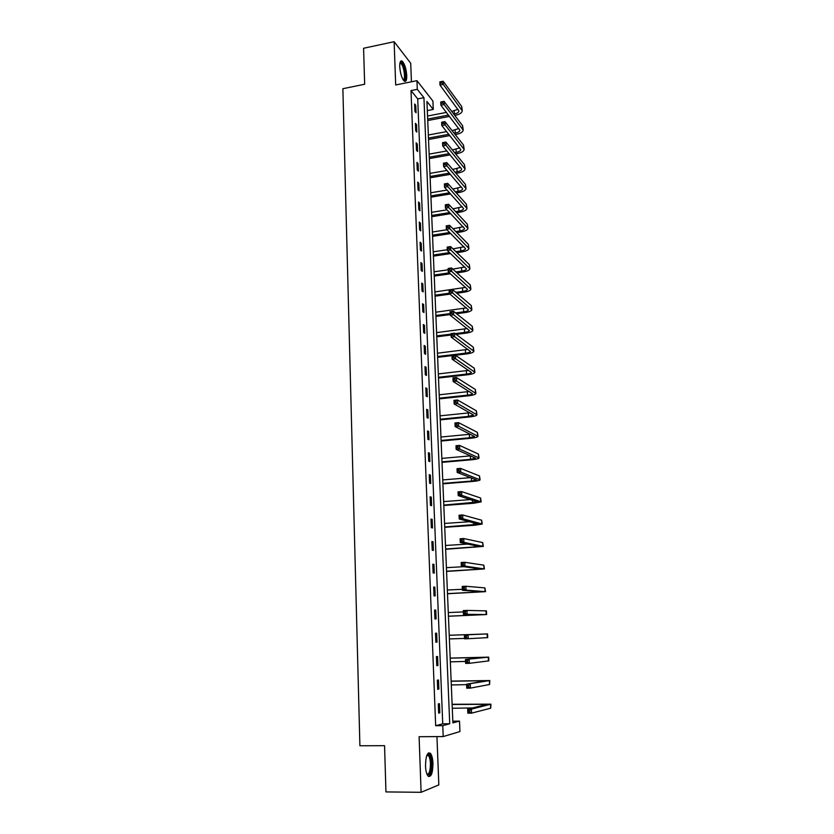 <?xml version="1.0" encoding="UTF-8"?>
<svg xmlns="http://www.w3.org/2000/svg" width="834" height="834" viewBox="0 0 834 834"><rect width="100%" height="100%" fill="white"/><g stroke="black" fill="none" stroke-linecap="round" stroke-linejoin="round"><path stroke-width="1.25" d="M432.961 763.339C432.71 758.481 431.866 755.145 430.438 753.331C427.362 751.778 425.715 756 425.507 766.008C425.747 770.887 426.591 774.223 428.019 776.047C431.136 777.559 432.783 773.326 432.961 763.339M406.742 75.55C406.168 68.607 404.657 63.801 402.186 61.122C400.508 60.225 399.694 62.091 399.736 66.73C400.32 73.705 401.832 78.521 404.281 81.179C405.981 82.086 406.804 80.21 406.742 75.55M459.503 721.108L459.951 731.554L443.208 736.568L442.771 725.653L449.724 723.756L423.933 97.672L417.302 89.342L416.958 80.669L432.919 101.07L433.273 109.442L426.945 101.477L452.893 722.901L459.503 721.108L452.82 721.17M411.433 81.784L410.714 63.269L394.128 41.7L363.582 48.268L364.666 84.255L342.868 88.706L359.902 745.763L384.557 745.679L385.954 791.925L421.107 792.3L438.83 784.898L436.943 736.61M427.331 110.588L433.273 109.442M411.006 90.593L435.661 725.716L442.729 723.829L417.719 98.892L411.006 90.593L417.302 89.342M414.644 104L414.936 111.412L416.051 112.757L415.759 105.355L414.644 104M415.405 123.317L415.697 130.782L416.823 132.074L416.52 124.631L415.405 123.317M416.176 142.77L416.468 150.297L417.594 151.538L417.292 144.032L416.176 142.77M416.948 162.369L417.24 169.948L418.366 171.147L418.074 163.589L416.948 162.369M417.719 182.114L418.022 189.745L419.148 190.903L418.845 183.282L417.719 182.114M418.512 202.005L418.814 209.699L419.94 210.793L419.638 203.131L418.512 202.005M419.293 222.042L419.606 229.788L420.732 230.841L420.43 223.116L419.293 222.042M420.096 242.235L420.399 250.044L421.535 251.034L421.222 243.257L420.096 242.235M420.899 262.574L421.201 270.435L422.338 271.384L422.025 263.544L420.899 262.574M421.702 283.07L422.014 290.993L423.151 291.879L422.838 283.977L421.702 283.07M422.515 303.712L422.828 311.697L423.964 312.541L423.651 304.577L422.515 303.712M423.338 324.52L423.651 332.558L424.787 333.35L424.475 325.323L423.338 324.52M424.162 345.474L424.475 353.585L425.621 354.314L425.298 346.235L424.162 345.474M424.996 366.595L425.319 374.768L426.455 375.436L426.132 367.294L424.996 366.595M425.83 387.883L426.153 396.108L427.3 396.734L426.977 388.519L425.83 387.883M426.674 409.327L427.008 417.615L428.155 418.178L427.821 409.911L426.674 409.327M427.529 430.938L427.852 439.299L429.01 439.799L428.676 431.47L427.529 430.938M428.384 452.716L428.718 461.139L429.875 461.588L429.541 453.185L428.384 452.716M429.249 474.671L429.583 483.157L430.74 483.543L430.407 475.078L429.249 474.671M430.125 496.793L430.459 505.341L431.616 505.665L431.282 497.137L430.125 496.793M431.001 519.082L431.345 527.703L432.502 527.964L432.158 519.363L431.001 519.082M431.887 541.547L432.231 550.242L433.388 550.44L433.044 541.766L431.887 541.547M432.783 564.201L433.127 572.958L434.285 573.083L433.941 564.357L432.783 564.201M433.68 587.021L434.024 595.851L435.192 595.914L434.837 587.115L433.68 587.021M434.587 610.029L434.931 618.932L436.099 618.932L435.755 610.061L434.587 610.029M435.494 633.225L435.848 642.19L437.016 642.128L436.662 633.183L435.494 633.225M436.422 656.598L436.776 665.647L437.944 665.501L437.589 656.494L436.422 656.598M437.35 680.169L437.704 689.28L438.882 689.072L438.517 679.991L437.35 680.169M438.288 703.927L438.642 713.112L439.82 712.841L439.455 703.677L438.288 703.927M443.208 736.568L419.106 736.714L421.107 792.3M435.661 725.716L442.771 725.653M394.128 41.7L395.681 84.974L416.958 80.669M417.719 98.892L423.933 97.672M442.729 723.829L449.724 723.756M414.707 105.564L415.759 105.355M415.468 124.829L416.52 124.631M416.229 144.23L417.292 144.032M417 163.777L418.074 163.589M417.782 183.47L418.845 183.282M418.553 203.308L419.638 203.131M419.346 223.293L420.43 223.116M420.138 243.424L421.222 243.257M420.941 263.7L422.025 263.544M421.743 284.133L422.838 283.977M422.557 304.723L423.651 304.577M423.37 325.469L424.475 325.323M424.193 346.371L425.298 346.235M425.027 367.429L426.132 367.294M425.861 388.644L426.977 388.519M426.706 410.026L427.821 409.911M427.55 431.574L428.676 431.47M428.405 453.289L429.541 453.185M429.27 475.171L430.407 475.078M430.136 497.22L431.282 497.137M431.011 519.446L432.158 519.363M431.897 541.839L433.044 541.766M432.783 564.42L433.941 564.357M433.68 587.167L434.837 587.115M434.587 610.102L435.755 610.061M435.848 642.159L437.016 642.128M436.776 665.542L437.944 665.501M437.704 689.103L438.882 689.072M438.632 712.851L439.82 712.841M453.759 114.091L454.363 113.977C457.22 113.361 458.752 112.371 458.961 111.016L439.998 85.11L439.862 81.899L443.156 81.242L443.302 84.453L462.265 110.839C461.953 112.882 459.659 114.373 455.364 115.3L454.759 115.415M449.536 116.406L427.748 120.534M427.55 116.02L446.44 112.413M451.705 111.402L458.054 109.317M427.686 119.053L448.515 115.092M441.634 81.628L440.321 81.888L440.373 83.181L441.697 82.91L441.634 81.628L443.156 81.242L461.661 106.439L462.255 110.578M441.697 82.91L443.302 84.453L439.998 85.11L440.373 83.181M399.997 62.842L400.508 62.456C403.625 61.205 407.305 79.678 404.073 80.262L403.333 80.137M403.083 79.762L403.333 79.73C405.908 79.345 403.739 65.188 400.831 63.457L399.903 63.29M404.646 81.398C407.399 79.73 404.615 63.415 401.227 61.393L400.747 61.143M426.945 774.171C429.218 774.317 430.375 770.793 430.438 763.6C430.24 759.711 429.562 757.032 428.415 755.583L427.362 755.051L428.04 754.28C429.885 754.676 430.99 757.752 431.366 763.517C431.209 772.117 429.781 775.797 427.091 774.525M428.624 776.558C430.824 774.932 431.897 770.533 431.835 763.35C431.585 758.523 430.751 755.208 429.322 753.404L428.572 752.841M454.217 133.315L455.26 133.127C458.127 132.523 459.67 131.564 459.878 130.25L440.894 105.23L440.748 101.998L444.053 101.352L444.199 104.594L463.193 130.083C462.88 132.053 460.566 133.492 456.261 134.399L455.218 134.587M449.87 135.567L428.53 139.497M428.353 135.004L446.69 131.605M452.07 130.604L458.909 128.53M428.478 138.058L448.859 134.305M442.541 101.769L441.207 102.029L441.269 103.322L442.593 103.062L442.541 101.769L444.053 101.352L462.589 125.705L463.183 129.823M442.593 103.062L444.199 104.594L440.894 105.23L441.269 103.322M454.634 152.674L456.167 152.403C459.044 151.819 460.587 150.891 460.795 149.62L441.791 125.507L441.645 122.244L444.97 121.618L445.116 124.881L464.131 149.453C463.808 151.361 461.494 152.758 457.168 153.633L455.635 153.904M450.172 154.874L429.333 158.585M429.145 154.123L446.878 150.944M452.393 149.953L459.763 147.889M429.27 157.199L449.151 153.654M443.448 122.066L442.114 122.317L442.176 123.62L443.5 123.369L443.448 122.066L444.97 121.618L463.527 145.095L464.121 149.213M443.5 123.369L445.116 124.881L441.791 125.507L442.176 123.62M455.01 172.179L457.074 171.825C459.961 171.251 461.515 170.365 461.734 169.135L442.698 145.94L442.552 142.656L445.888 142.041L446.034 145.335L465.07 168.979C464.747 170.814 462.422 172.158 458.074 173.003L456.021 173.357M450.412 174.327L430.136 177.819M429.948 173.389L447.014 170.428M452.664 169.448L460.618 167.373M430.083 176.485L449.39 173.149M444.355 142.52L443.021 142.76L443.083 144.084L444.418 143.834L444.355 142.52L445.888 142.041L464.475 164.642L465.059 168.739M444.418 143.834L446.034 145.335L442.698 145.94L443.083 144.084M455.333 191.83L457.991 191.382C460.889 190.84 462.453 189.975 462.672 188.797L443.615 166.529L443.469 163.214L446.816 162.63L446.961 165.945L466.029 188.64C465.695 190.402 463.35 191.695 458.992 192.518L456.344 192.956M450.589 193.915L430.949 197.189M430.761 192.79L447.066 190.048M452.862 189.078L461.473 187.014M430.886 195.907L449.568 192.79M445.283 163.13L443.938 163.37L444.001 164.694L445.335 164.454L445.283 163.13L446.816 162.63L465.424 184.324L466.018 188.411M445.335 164.454L446.961 165.945L443.615 166.529L444.001 164.694M455.593 211.627L458.909 211.096C461.827 210.564 463.391 209.73 463.61 208.604L444.532 187.275L444.386 183.939L447.743 183.365L447.9 186.712L466.977 208.437C466.644 210.137 464.298 211.377 459.92 212.18L456.615 212.712M450.694 213.66L431.762 216.704M431.574 212.326L447.024 209.824M452.998 208.865L462.328 206.79M431.71 215.474L449.662 212.587M446.211 183.907L444.856 184.137L444.918 185.471L446.263 185.242L446.211 183.907L447.743 183.365L466.373 204.153L466.967 208.219M446.263 185.242L447.9 186.712L444.532 187.275L444.918 185.471M455.791 231.571L459.847 230.945C462.766 230.434 464.34 229.631 464.569 228.558L445.46 208.187L445.314 204.82L448.692 204.267L448.838 207.635L467.947 228.391C467.603 230.017 465.247 231.206 460.848 231.977L456.813 232.603M450.704 233.551L432.575 236.356M432.398 232.008L446.888 229.757M453.039 228.787L463.172 226.712M432.533 235.178L449.672 232.519M447.139 204.841L445.794 205.06L445.846 206.405L447.201 206.186L447.139 204.841L448.692 204.267L467.342 224.137L467.937 228.182M447.201 206.186L448.838 207.635L445.46 208.187L445.846 206.405M455.896 251.67L460.775 250.94C463.714 250.45 465.299 249.679 465.528 248.657L446.398 229.256L446.242 225.868L449.63 225.336L449.787 228.725L468.916 248.49C468.572 250.044 466.196 251.18 461.786 251.931L456.917 252.65M450.61 253.588L433.409 256.153M433.221 251.837L447.305 249.731M452.987 248.876L464.017 246.781M433.357 255.027L449.578 252.608M448.087 225.931L446.732 226.15L446.784 227.505L448.15 227.296L448.087 225.931L449.63 225.336L468.312 244.258L468.906 248.292M448.15 227.296L449.787 228.725L446.398 229.256L446.784 227.505M455.906 271.915L461.723 271.092C464.674 270.612 466.258 269.882 466.487 268.902L447.337 250.502L447.18 247.083L450.589 246.572L450.746 249.992L469.896 268.746C469.552 270.216 467.165 271.311 462.734 272.02L456.928 272.854M450.402 273.781L434.243 276.096M434.055 271.811L448.192 269.778M452.81 269.111L464.84 267.005M434.191 275.032L449.359 272.854M449.036 247.198L447.67 247.406L447.733 248.772L449.099 248.563L449.036 247.198L450.589 246.572L469.292 264.534L469.886 268.558M449.099 248.563L450.746 249.992L447.337 250.502L447.733 248.772M455.791 292.327L462.672 291.379C465.633 290.92 467.228 290.232 467.467 289.304L448.285 271.905L448.129 268.465L451.548 267.964L451.705 271.415L470.887 289.148C470.532 290.545 468.124 291.577 463.683 292.265L456.823 293.203M450.026 294.131L435.077 296.185M434.9 291.931L465.664 287.365M435.035 295.173L449.234 293.224M449.995 268.631L448.619 268.829L448.682 270.206L450.058 270.007L449.995 268.631L451.548 267.964L470.282 284.967L470.876 288.971M450.058 270.007L451.705 271.415L448.285 271.905L448.682 270.206M455.52 312.886L463.631 311.833C466.602 311.384 468.208 310.728 468.447 309.862L449.245 293.474L449.088 290.013L452.518 289.534L452.674 293.005L471.877 309.706C471.512 311.019 469.104 311.999 464.642 312.656L456.552 313.72M450.172 314.554L435.921 316.42M435.744 312.208L466.467 307.882M435.88 315.471L450.131 313.594M450.954 290.222L449.578 290.42L449.641 291.806L451.017 291.619L450.954 290.222L452.518 289.534L471.273 305.546L471.867 309.529M451.017 291.619L452.674 293.005L449.245 293.474L449.641 291.806M455.072 333.621L464.59 332.432C467.582 332.005 469.188 331.39 469.438 330.566L450.204 315.221L450.047 311.728L453.498 311.27L453.654 314.772L472.878 330.41C472.513 331.651 470.084 332.578 465.612 333.204L456.104 334.392M451.079 335.018L436.776 336.8M436.599 332.62L467.238 328.554M436.735 335.914L451.048 334.121M451.934 311.999L450.548 312.177L450.61 313.584L451.997 313.396L451.934 311.999L453.498 311.27L472.273 326.282L472.868 330.254M451.997 313.396L453.654 314.772L450.204 315.221L450.61 313.584M437.6 356.504L465.57 353.178C468.562 352.782 470.188 352.198 470.428 351.427L451.173 337.144L451.017 333.621L454.488 333.183L454.645 336.717L473.889 351.281C473.514 352.428 471.085 353.314 466.581 353.908L437.631 357.338M437.454 353.199L467.989 349.373M452.914 333.944L451.528 334.121L451.59 335.529L452.977 335.351L452.914 333.944L454.488 333.183L473.285 347.173L473.879 351.124M452.977 335.351L454.645 336.717L451.173 337.144L451.59 335.529M438.465 377.26L466.54 374.091C469.552 373.715 471.179 373.163 471.429 372.454L452.153 359.235L451.997 355.68L455.479 355.274L455.635 358.828L474.9 372.298C474.525 373.371 472.075 374.195 467.561 374.758L438.496 378.031M438.319 373.924L468.698 370.359M453.904 356.066L452.508 356.233L452.57 357.65L453.967 357.484L453.904 356.066L455.479 355.274L474.296 368.232L474.89 372.162M453.967 357.484L455.635 358.828L452.153 359.235L452.57 357.65M452.508 356.233L451.997 355.68M439.33 398.162L467.53 395.16C470.553 394.805 472.19 394.294 472.44 393.638L453.143 381.503L452.987 377.927L456.479 377.531L456.646 381.117L475.922 393.481C475.547 394.472 473.087 395.243 468.552 395.775L439.362 398.871M439.195 394.805L469.344 391.49M454.895 378.365L453.498 378.521L453.56 379.95L454.957 379.793L454.895 378.365L456.479 377.531L475.317 389.436L475.922 393.356M454.957 379.793L456.646 381.117L453.143 381.503L453.56 379.95M453.498 378.521L452.987 377.927M440.216 419.231L468.52 416.395L473.462 414.978L454.144 403.958L453.977 400.351L457.491 399.976L457.657 403.593L476.954 414.832C476.568 415.739 474.098 416.447 469.542 416.948L440.237 419.877M440.071 415.843L469.917 412.778M455.906 400.841L454.499 400.987L454.561 402.436L455.969 402.29L455.906 400.841L457.491 399.976L476.35 410.818L476.954 414.717M455.969 402.29L457.657 403.593L454.144 403.958L454.561 402.436M454.499 400.987L453.977 400.351M441.103 440.446L469.521 437.787L474.483 436.484L455.145 426.591L454.989 422.953L458.512 422.609L458.669 426.247L477.997 436.338C477.601 437.162 475.119 437.808 470.543 438.288L441.123 441.04M440.957 437.037L470.386 434.233M456.917 423.505L455.5 423.641L455.572 425.1L456.98 424.965L456.917 423.505L458.512 422.609L477.392 432.356L477.997 436.234M456.98 424.965L458.669 426.247L455.145 426.591L455.572 425.1M455.5 423.641L454.989 422.953M441.989 461.838L470.532 459.336L475.516 458.158L456.156 449.411L455.989 445.742L459.534 445.408L459.701 449.088L479.05 458.012C478.643 458.752 476.151 459.336 471.554 459.784L442.01 462.359M441.853 458.398L470.689 455.844M457.939 446.346L456.521 446.482L456.584 447.952L458.002 447.816L457.939 446.346L459.534 445.408L478.435 454.061L479.039 457.918M458.002 447.816L459.701 449.088L456.156 449.411L456.584 447.952M456.521 446.482L455.989 445.742M442.896 483.376L471.554 481.062L476.558 480.009L457.178 472.409L457.011 468.708L460.566 468.406L460.733 472.107L480.103 479.863C479.696 480.509 477.184 481.03 472.576 481.437L442.906 483.845M442.75 479.915L470.751 477.621M458.961 469.375L457.543 469.5L457.605 470.981L459.034 470.866L458.961 469.375L460.566 468.406L479.498 475.933L480.092 479.779M459.034 470.866L460.733 472.107L457.178 472.409L457.605 470.981M457.543 469.5L457.011 468.708M443.803 505.091L477.611 502.016L458.21 495.604L458.043 491.872L461.609 491.591L461.775 495.323L481.166 501.87L473.597 503.267L443.813 505.487M443.657 501.599L470.48 499.576M460.003 492.602L458.575 492.706L458.637 494.208L460.066 494.093L460.003 492.602L461.609 491.591L480.561 497.981L481.166 501.797M460.066 494.093L461.775 495.323L458.21 495.604L458.637 494.208M458.575 492.706L458.043 491.872M444.71 526.973L478.674 524.2L459.242 518.977L459.075 515.224L462.661 514.964L462.828 518.727L482.24 524.054L474.629 525.264L444.72 527.297M444.564 523.45L469.667 521.719M461.046 516.017L459.617 516.11L459.68 517.622L461.119 517.518L461.046 516.017L462.661 514.964L481.625 520.197L482.229 524.002M461.119 517.518L462.828 518.727L459.242 518.977L459.68 517.622M459.617 516.11L459.075 515.224M445.627 549.022L479.738 546.551L460.285 542.559L460.118 538.764L463.725 538.535L463.892 542.329L483.313 546.416L445.637 549.283M445.481 545.478L467.843 544.07M462.109 539.619L460.66 539.713L460.733 541.224L462.172 541.141L462.109 539.619L463.725 538.535L482.709 542.59L483.313 546.364M462.172 541.141L463.892 542.329L460.285 542.559L460.733 541.224M460.66 539.713L460.118 538.764M446.555 571.238L480.811 569.09L461.338 566.328L461.171 562.502L464.788 562.293L464.965 566.119L484.408 568.944L446.565 571.426M446.409 567.662L463.933 566.682M463.172 563.419L461.723 563.503L461.786 565.035L463.235 564.952L463.172 563.419L464.788 562.293L483.803 565.16L484.408 568.913M463.235 564.952L464.965 566.119L461.338 566.328L461.786 565.035M461.723 563.503L461.171 562.502M447.493 593.631L481.896 591.796L462.401 590.295L462.234 586.438L465.872 586.26L466.039 590.118L485.503 591.66L447.504 593.745M447.347 590.024L462.359 589.284M464.236 587.417L462.787 587.49L462.849 589.033L464.309 588.96L464.236 587.417L465.872 586.26L484.898 587.897L485.503 591.64M464.309 588.96L466.039 590.118L462.401 590.295L462.849 589.033M462.787 587.49L462.234 586.438M448.431 616.19L482.99 614.689L463.475 614.46L463.308 610.571L466.957 610.415L467.134 614.314L486.608 614.554L448.442 616.243M448.285 612.563L463.36 611.927M465.32 611.624L463.86 611.687L463.933 613.24L465.393 613.178L465.32 611.624L466.957 610.415L486.43 610.874L486.608 614.543M465.393 613.178L467.134 614.314L463.475 614.46L463.933 613.24M463.86 611.687L463.308 610.571M466.414 636.029L464.945 636.081L465.018 637.645L466.487 637.593L466.414 636.029L468.051 634.778L468.228 638.708L464.559 638.834L464.382 634.914L487.546 633.913L449.234 635.268M449.234 635.279L483.908 634.048L464.382 634.914L464.945 636.081M449.38 638.938L464.538 638.406M466.487 637.593L468.228 638.708L487.723 637.624L487.546 633.913M464.559 638.834L465.018 637.645M467.509 660.632L466.039 660.674L466.102 662.259L467.582 662.217L467.509 660.632L469.156 659.35L469.333 663.311L465.643 663.405L465.476 659.454L488.672 657.14L450.183 658.089M450.193 658.172L485.023 657.275L465.476 659.454L466.039 660.674M450.339 661.852L465.56 661.435M467.582 662.217L469.333 663.311L488.849 660.882L488.672 657.15M465.643 663.405L466.102 662.259M468.625 685.454L467.134 685.485L467.207 687.091L468.698 687.06L468.625 685.454L470.272 684.13L470.449 688.123L466.748 688.196L466.571 684.214L489.798 680.554L451.142 681.086M451.152 681.242L486.139 680.68L466.571 684.214L467.134 685.485M451.309 684.954L466.592 684.631M468.698 687.06L470.449 688.123L489.558 684.495L489.798 680.586M466.748 688.196L467.207 687.091M469.74 710.485L468.249 710.505L468.322 712.121L469.813 712.1L469.74 710.485L471.398 709.119L471.575 713.143L467.853 713.195L467.676 709.171L471.398 709.119L490.945 704.157L452.111 704.271M452.122 704.501L487.264 704.282L467.676 709.171L468.249 710.505M452.278 708.243L472.638 707.951M469.813 712.1L471.575 713.143L490.705 708.191L490.945 704.198M467.853 713.195L468.322 712.121M454.228 110.922L454.363 113.977M461.661 106.439L461.807 109.515M455.114 130.041L455.26 133.127M462.589 125.705L462.745 128.801M456.021 149.307L456.167 152.403M463.527 145.095L463.683 148.223M456.928 168.697L457.074 171.825M464.475 164.642L464.621 167.79M457.845 188.244L457.991 191.382M465.424 184.324L465.57 187.494M458.763 207.927L458.909 211.096M466.373 204.153L466.529 207.343M459.69 227.755L459.847 230.945M467.342 224.137L467.499 227.348M460.629 247.729L460.775 250.94M468.312 244.258L468.468 247.5M461.567 267.85L461.723 271.092M469.292 264.534L469.448 267.797M462.516 288.116L462.672 291.379M470.282 284.967L470.439 288.251M463.475 308.538L463.631 311.833M471.273 305.546L471.429 308.861M464.434 329.117L464.59 332.432M472.273 326.282L472.43 329.618M465.414 349.842L465.57 353.178M473.285 347.173L473.441 350.541M466.383 370.734L466.54 374.091M474.296 368.232L474.463 371.62M467.374 391.772L467.53 395.16M475.317 389.436L475.484 392.856M468.364 412.976L468.52 416.395M476.35 410.818L476.516 414.258M469.365 434.347L469.521 437.787M477.392 432.356L477.559 435.828M470.376 455.875L470.532 459.336M478.435 454.061L478.601 457.553M471.398 477.872L471.554 481.062M479.498 475.933L479.665 479.456M472.451 500.212L472.576 502.944M480.561 497.981L480.728 501.526M473.503 522.73L473.608 525.003M481.625 520.197L481.802 523.773M474.567 545.426L474.65 547.229M482.709 542.59L482.886 546.197M475.641 568.308L475.703 569.632M483.803 565.16L483.97 568.788M476.714 591.369L476.756 592.213M484.898 587.897L485.075 591.567M486.003 610.832L486.18 614.522M487.119 633.934L487.296 637.656M479.8 657.307L479.831 657.87M488.244 657.234L488.422 660.976M480.895 680.586L480.947 681.659M489.381 680.711L489.558 684.495M481.989 704.042L482.062 705.637M490.517 704.376L490.705 708.191M402.186 61.122L401.154 61.341M399.913 63.228L400.33 62.529M399.851 63.655L400.831 63.457M426.758 755.583L428.415 755.583"/></g></svg>
